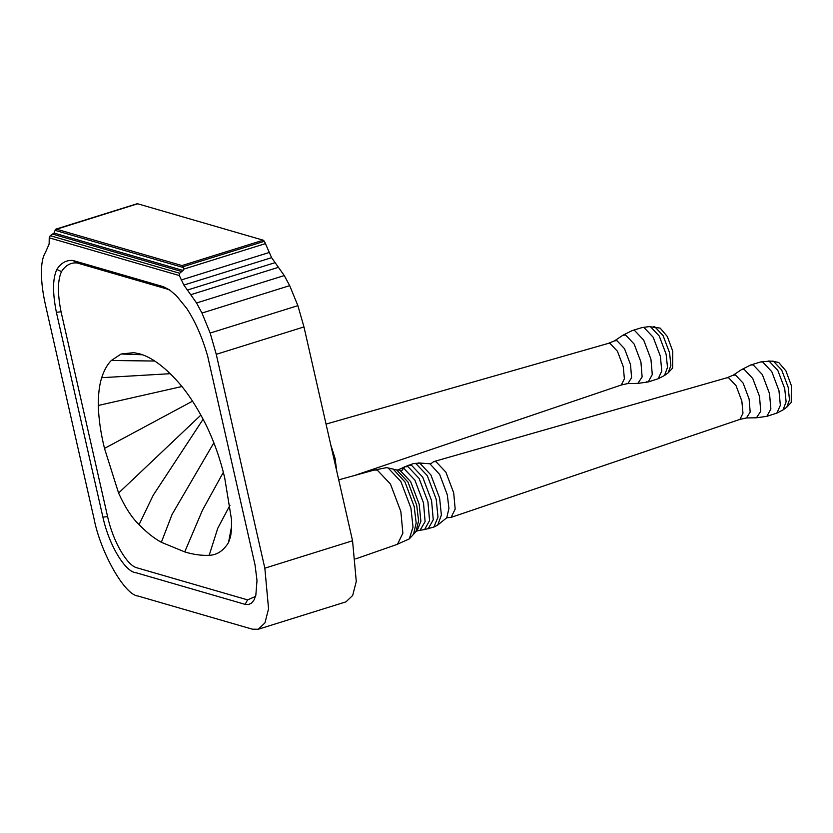 <?xml version="1.0" encoding="UTF-8"?>
<svg xmlns="http://www.w3.org/2000/svg" width="833" height="833" viewBox="0 0 833 833"><rect width="100%" height="100%" fill="white"/><g stroke="black" fill="none" stroke-linecap="round" stroke-linejoin="round"><path stroke-width="1.25" d="M336.73 471.103L335.085 458.421L330.795 444.978M626.635 383.409L627.936 383.544L631.591 377.682L630.508 364.552L624.511 348.683L616.92 340.635L614.525 340.853L622.824 335.293L632.185 330.576L642.222 327.525L649.23 326.619L660.173 328.119L667.327 336.501L672.752 351.234L672.637 368.04L668.16 372.851L670.888 365.458L669.576 352.786L663.078 335.595L654.853 326.869L653.749 326.713M627.863 383.544L637.849 383.399L642.118 376.953L640.921 361.97L634.163 344.081L625.593 335.001L622.824 335.293M646.293 381.847L648.23 381.951L658.226 378.744L664.495 375.496L667.514 367.353L666.108 354.192L659.247 336.011L650.542 326.786L649.594 326.619M170.182 373.694L101.699 377.693C104.125 370.175 107.332 364.438 111.32 360.491L121.118 354.004L133.853 352.661L139.736 353.858C151.169 357.17 163.403 365.937 176.429 380.171C186.498 391 196.224 405.64 205.616 424.08C213.758 440.605 220.099 458.41 224.639 477.496L231.501 519.511L231.491 530.1L230.564 536.608L228.523 542.543C223.473 550.769 217.028 555.028 209.166 555.319C201.388 555.653 193.246 554.518 184.728 551.894L161.342 542.293C154.178 538.399 146.754 532.516 139.069 524.623C131.864 517.782 125.033 507.245 118.588 493.032L104.5 448.414C100.678 432.806 98.617 418.489 98.336 405.452C98.232 394.259 99.356 385.002 101.699 377.693M181.938 386.512L98.336 405.452M154.751 361.033L111.32 360.491M136.633 204.231L137.643 203.773L263.218 240.196L264.405 241.278L271.6 257.668L284.261 275.567L289.686 285.646L297.881 305.649L303.972 326.932L352.557 540.773L356.274 581.413L352.671 595.491L345.955 601.853L258.24 629.259L264.956 622.886L268.559 608.819L264.842 568.179L216.257 354.327L210.166 333.044L201.971 313.052L196.546 302.973L183.885 285.063L179.324 275.556L49.23 237.832L50.209 235.697L52.51 234.063L181.75 271.548L179.678 273.255L179.324 275.556M213.862 442.812L172.098 514.388L161.342 542.293M203.106 419.238L153.21 495.239L139.069 524.623M200.857 415.105L118.588 493.032M192.527 401.173L104.5 448.414M231.668 525.862L228.523 542.543M229.918 505.35L217.788 528.195L209.166 555.319M52.51 234.063L54.041 233.042L183.156 270.486L181.75 271.548M54.041 233.042L55.384 229.606L56.394 229.158L181.969 265.571L183.708 267.653L183.156 270.486M55.384 229.606L137.643 203.773M49.23 237.832L49.137 244.038L45.409 252.503C43.378 255.721 42.119 260.406 41.65 266.55C40.9 277.451 42.16 290.196 45.43 304.784L94.014 518.636C100.522 552.498 124.7 595.054 137.966 596.011L252.326 629.175L258.24 629.259M56.384 312.313C52.479 292.758 52.635 278.472 56.852 269.434C61.017 262.905 66.39 259.917 72.971 260.479L163.424 286.708L169.724 290.04L176.377 295.705L186.613 308.241C195.234 321.319 202.242 337.24 207.636 356.024L255.044 564.961L257.001 580.434L255.835 595.283L254.075 599.906L251.649 603.019L248.63 604.519L245.11 604.362L136.091 572.75C125.398 572.188 108.977 545.251 102.917 517.168L56.384 312.313L61.059 311.792C57.435 293.508 57.581 280.117 61.507 271.61L56.852 269.434M61.507 271.61C65.536 265.31 70.722 262.416 77.063 262.936L72.971 260.479M77.063 262.936L167.433 289.145L163.424 286.708M167.433 289.145L170.078 290.29M255.502 596.438L247.568 599.885L136.862 567.783C127.001 565.513 112.913 541.158 107.582 516.564L61.059 311.792M247.568 599.885L245.11 604.362M303.972 326.932L216.257 354.327M338.719 479.85L374.277 470.041L377.307 470.124L390.469 484.088L400.86 511.587L402.87 533.203L397.476 544.272L355.722 558.87M373.819 470.197L386.314 467.688L388.084 467.938L400.86 481.484L410.94 508.172L413.022 527.122L409.295 538.899L396.997 544.407M387.064 467.729L393.166 469.114L404.984 481.995L414.199 506.558L416.177 522.989L413.522 534.286L409.295 538.899M392.405 468.906L396.81 470.051L407.962 482.026L416.719 505.277L418.572 520.854L415.99 531.444L413.022 534.89M395.967 469.854L399.788 470.114L410.627 481.609L419.186 504.257L420.894 521.26L417.062 530.85L415.407 532.079M397.653 469.968L400.808 468.708L403.953 468.542L414.886 480.131L423.518 502.965L425.101 521.635L420.04 530.267L416.719 531.027M401.6 470.926L404.671 466.813L407.962 466.615L419.114 478.444L427.923 501.747L429.568 520.563L424.591 529.569L420.04 530.267M404.953 466.688L413.543 463.544L415.99 463.658L427.287 475.643L436.211 499.259L437.991 517.137L433.878 527.06L424.591 529.569M414.011 463.46L419.78 463.138L430.859 474.893L439.605 498.04L441.386 515.044L437.741 525.04L433.878 527.06M418.343 462.919L429.901 463.783L439.678 474.487L447.3 494.812L448.935 508.39L446.769 517.751L437.741 525.04M431.463 463.294L433.691 461.617L435.992 461.68L445.884 472.165L453.683 492.824L455.182 509.088L451.111 517.376L446.748 517.782M749.096 398.945L750.179 412.075L746.451 417.947L756.447 417.791L760.716 411.346L759.509 396.362L752.751 378.474L744.192 369.394L741.422 369.685L733.113 375.246L735.508 375.027L743.109 383.076L749.096 398.945M776.814 413.137L780.365 405.348L778.959 390.646L771.795 371.664L762.705 362.022L760.81 361.918L769.13 361.178L777.835 370.414L784.707 388.594L786.113 401.745L783.093 409.888L776.814 413.137L766.829 416.344L756.447 417.791M772.337 361.106L778.761 362.511L785.925 370.893L791.35 385.627L791.235 402.433L786.748 407.243L789.486 399.85L788.164 387.178L781.677 369.987L773.451 361.262L768.193 361.012M354.92 475.372L621.335 384.992L624.386 378.807L623.261 366.666L617.44 351.255L610.058 343.425L608.34 343.383L614.587 340.822M637.849 383.399L648.241 381.941L652.281 374.569L650.937 359.221L643.742 340.187L634.631 330.514L632.195 330.576M658.226 378.744L661.777 370.956L660.371 356.253L653.197 337.271L644.107 327.629L642.222 327.525M142.547 354.764L121.118 354.004M223.359 472.28L202.492 510.14L184.728 551.894M50.209 235.697L179.678 273.255M55.217 230.387L183.708 267.653M263.218 240.196L181.969 265.571M107.582 516.564L102.917 517.168M264.405 241.278L183.156 266.664M265.467 243.6L183.906 269.08M268.872 252.597L181.157 280.003M271.6 257.668L183.885 285.063M275.067 262.666L187.352 290.071M278.555 267.278L190.84 294.684M284.261 275.567L196.546 302.973M289.686 285.646L201.971 313.052M297.881 305.649L210.166 333.044M352.557 540.773L264.842 568.179M408.305 465.272L411.408 465.158L422.695 477.122L431.588 500.685L433.254 519.782L428.162 528.83M733.186 375.214L726.928 377.776L728.656 377.818L736.028 385.648L741.849 401.058L742.974 413.199L739.933 419.384L451.111 517.376M760.81 361.918L750.783 364.969L753.219 364.906L762.341 374.579L769.525 393.613L770.879 408.961L766.839 416.333M326.047 424.101L608.34 343.383M621.335 384.992L627.936 383.544M664.796 375.287L668.16 372.851M55.884 229.127L137.133 203.741M404.671 466.813L400.808 468.708M431.484 463.263L429.87 463.773M726.938 377.776L433.691 461.617M739.923 419.384L746.535 417.937M750.793 364.969L741.422 369.685M783.395 409.68L786.748 407.243"/></g></svg>
